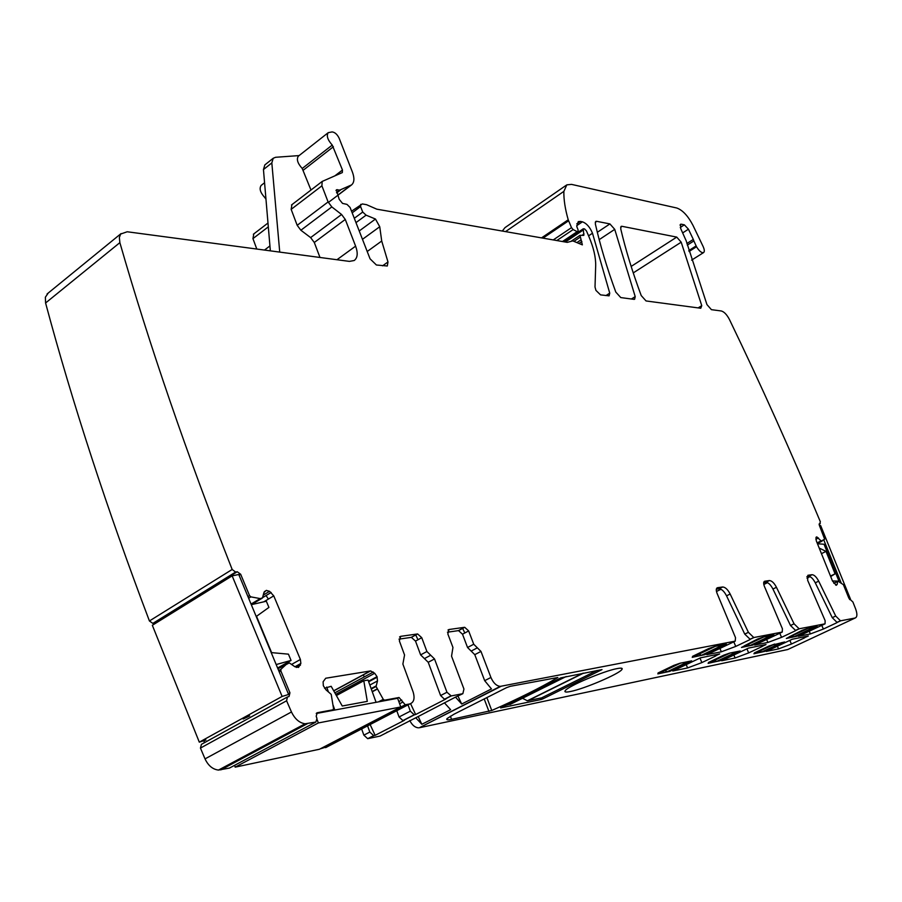 <?xml version="1.0" encoding="UTF-8"?>
<svg xmlns="http://www.w3.org/2000/svg" width="902" height="902" viewBox="0 0 902 902"><rect width="100%" height="100%" fill="white"/><g stroke="black" fill="none" stroke-linecap="round" stroke-linejoin="round"><path stroke-width="1.35" d="M291.921 204.72L291.154 209.354L297.186 225.32L300.873 230.235L310.626 237.598L314.291 242.48L345.274 219.445L355.613 246.145C358.105 253.09 357.632 257.871 354.215 260.509L349.39 261.388L127.216 231.769L120.688 234.024L119.357 237.44L119.865 242.649C149.382 345.184 186.815 454.134 232.164 569.478L235.625 572.071L237.237 571.744L240.665 574.247L249.55 595.636L250.891 596.876L260.193 598.59L258.502 599.706L260.193 598.59M48.28 292.992L45.359 297.22L45.585 302.993L119.865 242.649M155.775 623.158L152.855 623.406L149.428 620.971C107.067 509.168 72.453 403.171 45.585 302.993M605.907 295.597L609.741 293.15L609.098 295.845L600.552 294.875L595.929 290.388L595.016 287.039L595.681 265.707C595.85 257.318 593.606 247.644 588.938 236.685L586.458 230.935L584.541 228.905L583.267 228.781L583.819 235.366L579.986 235.332L582.365 244.87L572.781 240.89L567.257 242.367L376.788 209.174L366.55 204.686L362.322 203.942L351.543 211.203M354.294 218.295L362.728 212.049L360.586 206.569L360.732 204.348M362.728 212.049L366.088 215.161L375.469 219.039L379.742 226.729L362.48 239.323M336.502 192.6L339.806 190.085L336.378 189.792L339.197 199.308L342.534 203.401L347.011 204.393L350.1 207.494L370.057 258.818L376.393 264.996L387.296 266L387.984 261.963L381.715 241.026L379.742 226.729M339.806 190.085L351.588 184.899C354.373 182.418 354.633 178.111 352.378 171.989L339.141 138.209C337.28 134.387 334.946 132.29 332.128 131.917L328.238 132.662C326.265 135.717 327.595 139.855 332.252 145.075L342.467 170.027L342.32 172.586L322.183 181.437L321.901 185.823L328.102 201.935L331.823 206.919L341.576 214.484L345.274 219.445M265.211 164.615L273.205 158.267L275.617 157.286L299.103 155.584M298.551 156.012L298.348 156.17C296.307 159.259 297.604 163.363 302.226 168.482L332.252 145.075M310.976 190.04L302.226 168.482M314.291 242.48L319.985 257.465M277.929 668.788L289.328 662.902L294.886 666.736L298.506 667.424L300.862 663.455L300.389 659.463L273.757 595.861L269.574 591.317L266.304 590.404L263.914 592.58L262.505 597.868L260.374 598.59M269.574 591.317L264.76 594.215L263.711 593.358M273.757 595.861L268.39 599.086L266.079 595.534L262.572 597.654M287.253 663.511L280.973 669.239L280.838 670.896L289.937 692.804L289.057 696.502L287.434 696.998L286.588 700.786L291.459 711.971C294.864 718.995 299.408 722.942 305.101 723.787L315.869 722.04L316.985 718.533L316.185 716.222L317.29 712.727L332.894 709.818L333.537 708.577L331.203 694.36L325.926 689.782L323.322 685.712L323.096 681.799L325.712 678.236L370.632 670.93L374.713 673.264L377.036 676.669L377.498 680.942L376.089 686.49L383.271 699.343L384.579 700.178L399.045 697.505L405.223 704.766L409.869 703.91C413.973 702.41 415.044 698.373 413.082 691.811L402.878 664.075L404.558 654.987L399.372 640.927L400.668 636.338L417.615 633.948L421.753 637.691L426.905 651.515L434.516 658.945L446.964 692.262L451.237 695.927L462.85 693.683L463.944 689.049L451.552 656.182L452.951 647.456L447.832 633.926L448.959 629.517L464.699 627.296L468.657 630.915L473.73 644.231L480.969 651.413L490.925 677.47C493.304 682.927 496.404 685.903 500.215 686.388L735.22 641.142L735.513 637.669L717.034 593.257C715.884 590.066 716.064 588.217 717.586 587.687L722.682 586.988C725.298 587.157 727.79 589.502 730.158 594.023L726.538 595.827C724.182 591.306 721.69 588.961 719.063 588.803L722.57 586.999M204.145 742.842L204.247 740.587M315.869 722.04L229.458 768.064L218.487 770.071C212.737 769.395 208.249 765.674 205.025 758.886L200.447 748.074L201.439 744.33L286.892 697.291M320.684 748.604L405.539 704.744M327.99 746.416L321.18 748.592M361.646 728.94L363.856 735.153L369.82 732.074L373.653 735.604L375.131 735.333L404.367 720.326L402.901 720.574L399.056 716.989L410.342 711.159L414.198 714.779L415.653 714.531L445.926 698.994L444.483 699.219L440.604 695.543L428.224 662.293L420.625 654.886L415.506 641.096L411.357 637.364L398.977 639.135M363.856 735.153L367.689 738.67L380.024 736.088L415.923 717.71M415.112 718.127L455.487 697.133L461.711 704.034L491.466 688.914L484.678 680.672L490.925 677.47M462.85 693.683L455.487 697.133M484.678 680.672L474.779 654.66L467.552 647.501L462.5 634.219L458.543 630.611L447.437 632.201M444.404 702.805L450.617 709.671L421.843 724.295L415.788 717.823M500.215 686.388L419.351 727.745L787.762 649.53L855.141 618.017L840.506 620.824L835.714 616.043L818.689 581.159L815.284 582.816C813.085 578.689 810.887 576.536 808.677 576.378L812.082 574.709C814.292 574.867 816.49 577.021 818.689 581.159M840.506 620.824L836.706 622.414M821.767 625.379L823.379 629.044L836.842 622.73M823.379 629.044L810.413 633.926L809.06 630.859M821.823 625.334L798.349 636.305L810.413 633.926M812.014 574.709L807.865 575.284L807.651 580.313L825.138 620.677L825.048 623.823L799.138 628.795L794.064 623.812L776.453 587.303L772.935 589.029C770.669 584.71 768.324 582.466 765.922 582.309L769.44 580.561C771.83 580.73 774.175 582.974 776.453 587.303M799.138 628.795L795.282 630.464M779.779 633.238L781.56 637.342L795.417 630.78M781.56 637.342L767.906 642.449L766.441 639.044M778.945 633.644L754.703 645.065L767.906 642.449M769.35 580.572L764.806 581.204C763.43 581.689 763.306 583.459 764.445 586.48L782.417 628.773L782.237 632.077L753.79 637.545L748.401 632.336L730.158 594.023M753.79 637.545L749.9 639.281M733.788 641.829L735.739 646.418L750.024 639.597M735.739 646.418L721.352 651.796L719.74 647.997M731.872 642.754L706.841 654.66L721.352 651.796M617.148 668.585C621.275 667.796 622.876 668.089 621.952 669.442C619.494 673.783 584.203 688.891 570.459 691.507C565.926 692.432 564.178 692.15 565.238 690.673C567.73 686.332 604.002 670.874 617.148 668.585M541.144 699.512L500.644 707.935L560.886 677.853L602.017 669.6L542.801 698.903L541.144 699.512L540.591 698.08M756.665 652.439L754.41 652.89L769.316 645.855L784.616 641.965L764.603 651.424L753.892 653.77L756.586 652.27M808.091 636.034L804.46 637.579M789.848 640.386L791.426 644.028L804.584 637.861M791.426 644.028L778.55 648.888L777.242 645.843M789.171 640.702L766.215 651.436L778.55 648.888M804.956 637.5L808.316 635.989L792.306 639.225L788.912 640.826M719.762 660.738L708.093 663.365L710.855 661.797M710.866 661.967L708.465 662.474L723.799 655.156L729.526 653.149L740.238 650.973L737.611 652.27M719.796 660.805L737.633 652.326M765.742 644.603L762.077 646.215M746.935 648.842L748.671 652.901L762.201 646.497M748.671 652.901L735.13 657.986L733.698 654.615M745.311 649.609L721.634 660.771L735.13 657.986M762.551 646.193L766.012 644.547L748.502 648.098L745.007 649.756M704.789 654.604L692.217 657.332L695.216 655.844L692.544 656.352L708.758 648.549L714.858 646.418L726.403 644.175L723.629 645.561M704.823 654.683L723.663 645.629M789.047 636.925L802.239 630.306L807.651 628.401L817.212 626.54L814.562 627.837M789.115 637.083L786.33 638.469L796.838 636.248L814.585 627.893M744.263 645.855L757.703 638.999L763.453 636.981L773.939 634.952L771.221 636.293M744.342 646.024L741.478 647.456L752.967 645.031L771.244 636.35M719.368 653.995L715.692 655.664M699.975 658.065L701.869 662.598L715.805 655.946M701.869 662.598L687.595 667.942L686.039 664.188M697.223 659.385L672.791 670.998L687.595 667.942M716.12 655.551L719.695 653.927L700.471 657.829L696.863 659.554M506.462 687.696L510.16 686.332L557.831 677.503C540.535 687.707 518.503 698.7 491.759 710.483L451.575 719.356C447.471 720.191 445.983 719.92 447.11 718.544L453.988 714.215L506.462 687.696M673.309 669.724L669.769 671.381L657.84 673.884L660.681 672.249M660.67 672.441L658.032 672.982L673.817 665.383L679.894 663.263L691.676 660.862L689.004 662.203M673.343 669.803L689.027 662.26M716.335 589.175L718.962 588.814M750.137 639.293L744.736 634.095L726.538 595.827M763.701 582.613L765.832 582.32M795.598 630.475L790.513 625.503L772.935 589.029M806.884 576.626L808.598 576.389M837.067 622.436L832.264 617.667L815.284 582.816M855.141 618.017C857.295 617.126 857.452 614.082 855.626 608.895L852.92 602.017L848.861 598.173L843.393 584.676L838.477 581.463L835.726 582.297M816.13 537.22L816.75 536.904L815.96 537.761L816.299 540.85L832.501 581.035L836.278 585.285L837.214 584.372L837.484 581.542M816.75 536.904L821.282 541.053L824.653 539.204L819.298 525.201L820.346 521.762C791.167 452.026 760.86 384.602 729.425 319.466C726.854 314.595 724.148 311.765 721.296 310.976L711.419 309.668L706.954 304.594L686.129 240.676L680.694 228.544L680.57 224.248L681.337 224.192L679.995 225.06M680.277 227.462L684.359 224.835L681.337 224.192M684.359 224.835L688.44 229.187L682.656 232.919M686.884 243.517L693.311 239.413L688.44 229.187M693.311 239.413L693.875 240.935L687.313 245.13M562.465 241.533L577.179 231.656L573.131 229.582L571.507 227.642L568.226 219.795C565.148 209.095 563.694 199.624 563.863 191.382L566.828 184.842L571.552 184.391L676.759 208.001C682.588 210.076 687.989 215.849 692.962 225.331L703.109 246.483C704.586 249.798 704.699 251.85 703.459 252.661C701.406 252.932 699.095 250.959 696.524 246.742L693.875 240.935M502.313 231.047L505.007 227.62L566.163 185.305M577.179 231.656L578.024 231.758L578.058 229.785L576.795 226.56L578.25 221.633L580.358 221.418L576.806 223.809M576.705 225.669L582.41 221.824L580.358 221.418M582.41 221.824C586.571 223.313 589.931 227.112 592.49 233.223L588.566 235.839M609.741 293.15L592.49 233.223M597.316 232.299L609.91 223.921L596.65 221.306L595.816 221.396L595.32 223.809C600.146 245.22 606.967 267.973 615.784 292.056L620.779 297.581L633.971 299.34L634.625 299.272L635.211 296.611L614.736 229.356L599.187 239.65M609.91 223.921L614.736 229.356M698.114 307.886L701.756 305.654L700.775 308.247L646.058 300.952L641.221 295.563C632.46 271.998 625.616 249.73 620.711 228.747L621.174 226.368L621.94 226.301L620.621 227.169M631.152 266.428L676.737 237.102L621.94 226.301M676.737 237.102L681.19 242.187L633.249 272.9M701.756 305.654L681.19 242.187M273.205 158.267L271.829 162.912L279.733 252.098M270.352 250.857L263.452 169.565L271.829 162.912M264.85 164.908L263.452 169.565M261.366 185.248L261.163 185.417C259.043 188.552 260.283 192.611 264.861 197.617L265.966 199.229M253.789 233.979L252.943 238.613L256.788 249.042M369.82 732.074L367.588 725.851M385.966 733.055L387.206 732.097M418.505 727.835C415.033 727.587 412.135 725.152 409.79 720.529M375.131 735.333L370.124 724.531M399.056 716.989L396.767 710.708M364.092 677.007L363.472 674.64M410.342 711.159L408.031 704.857M415.653 714.531L410.59 703.707M417.987 639.743L415.721 634.918M464.823 632.967L462.625 628.367M426.353 712.377L427.571 711.43M461.711 704.034L458.002 696.164M418.212 716.538L421.843 724.295M716.47 591.498L720.957 589.254M763.802 584.485L767.501 582.647M806.963 578.114L809.973 576.637M804.776 637.59L803.186 637.026M762.337 646.215L760.645 645.64M814.303 627.262L816.772 626.766L814.337 627.95L794.053 636.801L814.405 627.206M715.872 655.664L714.068 655.066M787.401 638.018L807.662 628.525L801.348 630.78L787.39 637.962M792.238 635.797L794.053 636.801M813.954 627.172L793.94 636.812M742.605 646.982L763.487 637.105L756.812 639.484L742.583 646.926M752.482 645.133L749.923 645.64L770.883 635.662L773.476 635.188L752.482 645.133M747.905 644.535L749.923 645.64M693.39 656.836L714.925 646.542L707.844 649.057L693.965 655.743L696.367 655.393L693.367 656.769M704.282 654.784L701.463 655.348L723.077 644.964L725.93 644.434L704.282 654.784M699.219 654.108L701.463 655.348M505.672 705.375L511.49 703.752M522.529 698.261L527.343 700.798L541.617 697.855L596.955 670.502M754.951 653.33L774.739 644.051L768.459 646.317L754.929 653.285M764.152 651.515L761.762 652.011L781.639 642.652L784.063 642.179L764.152 651.515M759.935 651.041L761.762 652.011M709.197 662.902L729.583 653.262L722.942 655.63L709.175 662.846M719.3 660.907L716.684 661.448L737.137 651.718L739.787 651.199L719.3 660.907M714.655 660.377L716.684 661.448M658.99 673.399L679.995 663.365L672.948 665.868L659.418 672.396L661.899 672.001L658.967 673.332M670.118 671.189L667.254 671.787L688.305 661.673L691.225 661.098L670.118 671.189M664.988 670.592L667.254 671.787M819.208 548.055L826.006 551.393L821.463 553.648M830.697 576.558L835.083 573.819L830.494 576.051M835.083 573.819L826.006 551.393M817.483 543.759L824.022 544.244L838.961 581.159L832.456 580.922M841.183 582.94L823.751 539.881M838.961 581.159L838.398 581.44M849.481 599.278L850.541 599.3L849.808 599.65M850.541 599.3L820.673 525.629L819.422 525.516M376.089 702.32L368.039 680.04L363.799 680.762L367.294 701.373L342.253 706.007L331.169 686.298L324.528 688.237M363.799 680.762L336.367 695.555M334.822 710.032L333.142 705.285M328.373 691.811L326.693 687.053M316.241 713.505L397.534 698.306M317.245 719.864L318.327 722.953L235.174 767.151L234.565 765.347M233.776 762.979L233.471 762.066M318.327 722.953L400.792 706.965L319.455 749.246L235.174 767.151M397.624 698.295L400.792 706.965M276.181 664.56L291.053 660.422L288.437 654.153L271.615 652.631L256.518 616.303L268.92 607.418L266.338 601.228L251.308 604.69M291.053 660.422L277.613 668.021M199.308 742.154L152.337 625.289L232.152 575.859L238.759 574.495L288.606 694.472L282.123 696.434L199.308 742.154L205.927 740.046M249.674 715.929L243.145 719.007M232.152 575.859L282.123 696.434M149.428 620.971L232.164 569.478M235.636 572.071L152.855 623.395L235.625 572.071M583.03 230.168L565.328 242.029M581.982 235.354L584.056 233.968M579.952 237.327L574.247 241.127M576.998 242.525L581.023 239.842M578.881 243.484L581.891 241.477M360.586 206.569L352.175 212.827M355.986 222.625L366.088 215.161M375.469 219.039L359.221 230.968M381.715 241.026L367.215 251.5M382.572 265.819L387.984 261.963M335.984 190.604L337.28 189.623M336.705 192.938L340.539 190.029M337.844 195.136L350.607 185.485M303.343 170.14L333.39 146.744M334.811 175.89L342.467 170.027M291.154 209.354L321.901 185.823M297.186 225.32L328.102 201.935M300.873 230.235L331.823 206.919M310.626 237.598L341.576 214.484M336.953 259.731L355.613 246.145M154.49 623.023L237.237 571.744L154.501 623.023M239.075 575.228L240.665 574.247M247.949 596.605L249.55 595.636M248.636 598.251L250.891 596.876M251.06 604.081L258.389 599.672M251.387 604.678L262.223 598.173M260.34 598.59L258.524 599.706M271.164 592.49L266.079 595.534M263.237 595.128L264.76 594.215M291.628 664.413L300.389 659.463M263.835 601.814L268.39 599.086M294.943 666.781L300.862 663.455M296.33 667.469L300.456 665.146M278.662 670.547L280.973 669.239M279.192 671.821L280.838 670.896M288.29 693.717L289.937 692.804M286.588 700.786L200.447 748.074M205.025 758.886L291.459 711.971M220.81 769.891L307.39 723.675M316.501 713.155L317.29 712.727M331.248 710.697L332.894 709.818M333.684 690.785L370.26 670.964M334.834 692.826L373.27 672.035M335.691 694.337L374.713 673.264M368.49 681.269L377.036 676.669M368.67 681.777L377.216 677.177M369.843 685.046L377.498 680.942M371.128 688.576L376.055 685.948M371.297 689.049L376.089 686.49M372.199 691.541L377.002 688.993M372.278 691.778L377.104 689.207M378.479 701.869L383.271 699.343M382.955 701.034L384.579 700.178M397.139 698.385L398.752 697.528M398.831 701.587L401.751 700.053M399.62 703.752L402.54 702.218M325.622 747.645L409.869 703.91M399.575 636.936L400.668 636.338M411.211 637.387L417.468 633.959M415.506 641.096L421.753 637.691M420.625 654.886L426.905 651.515M424.425 658.595L430.716 655.235M428.224 662.293L434.516 658.945M440.604 695.543L446.964 692.262M444.878 699.197L451.237 695.927M403.307 720.54L414.593 714.745M368.095 738.625L374.059 735.57M448.001 630.036L448.959 629.517M458.419 630.622L464.575 627.307M462.5 634.219L468.657 630.915M467.552 647.501L473.73 644.231M471.171 651.086L477.35 647.828M474.779 654.66L480.969 651.413M419.351 727.745L501.038 686.321M837.236 622.414L840.687 620.802M821.564 625.458L825.048 623.823M795.801 630.453L799.352 628.773M778.64 633.779L782.237 632.077M750.374 639.18L754.038 637.511M731.522 642.923L735.22 641.142M717.586 587.687L716.853 588.059M744.736 634.095L748.401 632.336M764.806 581.204L764.174 581.508M790.513 625.503L794.064 623.812M832.264 617.667L835.714 616.043M833.809 583.233L835.624 582.365L833.798 583.233M837.214 584.372L835.692 585.105M833.854 583.29L835.556 582.466M816.062 537.355L816.919 536.915M815.87 539.261L818.464 537.953M817.122 542.88L821.057 540.907M817.212 543.094L821.282 541.053M817.359 543.478L822.083 541.11M817.37 543.489L822.117 541.11L817.37 543.489M819.039 524.107L820.166 523.532M696.073 245.953L688.812 250.564M696.524 246.742L689.072 251.478M563.863 191.382L505.56 231.611M568.226 219.795L541.538 237.88M568.587 220.81L542.993 238.139M553.264 239.921L571.507 227.642M573.131 229.582L556.827 240.541M631.434 299.002L635.211 296.611M596.65 221.306L595.241 222.253M264.861 197.617L265.774 196.907M252.943 238.613L268.311 226.842M264.478 250.068L269.935 245.93M542.801 698.903L542.271 697.539M450.391 716.177L451.575 719.356M488.952 711.464L484.205 698.949M486.866 697.607L491.759 710.483M510.092 704.451L566.197 676.511M527.895 700.73L583.571 673.117M47.051 293.996L121.06 233.584M583.166 228.849L563.885 241.77M579.885 235.399L570.774 241.499M328.339 202.476L351.588 184.899M298.348 156.17L328.238 132.662M291.504 204.98L322.183 181.437M266.473 590.37L264.297 591.689M218.487 770.071L305.101 723.787M333.763 690.909L370.632 670.93M382.752 701.068L384.432 700.189M320.853 748.615L405.223 704.766M411.357 637.364L417.615 633.948M444.483 699.219L450.842 695.961M458.543 630.611L464.699 627.296M722.682 586.988L719.063 588.803M769.44 580.561L765.922 582.309M812.082 574.709L808.677 576.378M819.039 524.152L820.268 523.532M703.459 252.661L691.608 260.137M563.254 241.668L578.024 231.758M261.163 185.417L264.568 182.734M253.372 234.238L267.995 223.019M367.689 738.67L373.653 735.604M402.901 720.574L414.198 714.779M621.444 668.202L621.952 669.442M749.787 645.652L770.759 635.684M701.305 655.359L722.919 644.975M527.343 700.798L582.872 673.253M761.649 652.033L781.527 642.664M716.549 661.47L737.002 651.74M667.085 671.81L688.147 661.685"/></g></svg>
